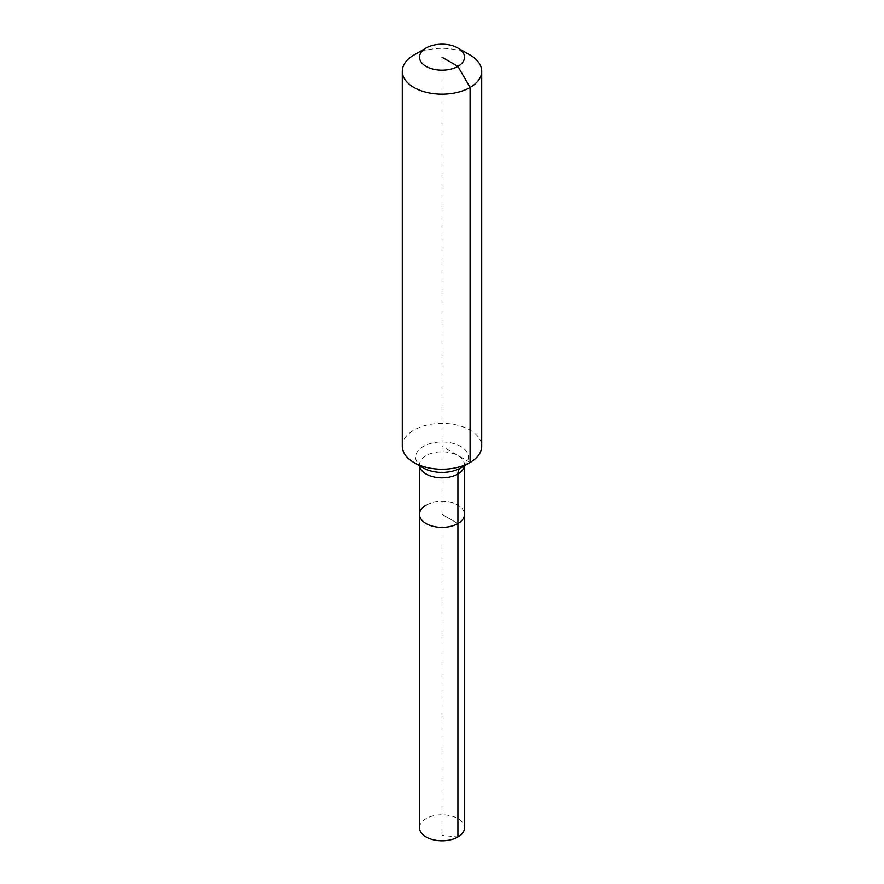 <?xml version="1.0" encoding="UTF-8"?>
<svg xmlns="http://www.w3.org/2000/svg" width="884" height="884" viewBox="0 0 884 884"><rect width="100%" height="100%" fill="white"/><g stroke="black" fill="none" stroke-linecap="round" stroke-linejoin="round"><path stroke-width="0.66" stroke-dasharray="4.42 3.31" d="M419.491 827.8A22.509 12.995 180 0 1 426.088 818.606A22.509 12.995 180 0 1 450.608 815.788A22.509 12.995 180 0 1 464.509 827.8M426.088 505.162A22.509 12.995 180 0 1 450.608 502.344A22.509 12.995 180 0 1 464.509 514.344A22.509 12.995 180 0 0 450.608 502.344A22.509 12.995 180 0 0 426.088 505.162A22.509 12.995 180 0 0 419.491 514.344M402.286 446.298A39.714 22.929 180 0 1 413.922 430.088A39.714 22.929 180 0 1 457.194 425.116A39.714 22.929 180 0 1 481.714 446.298M413.922 55.029A39.714 22.929 180 0 1 470.078 55.029M442 57.195L442 514.344L457.912 523.538L442 514.344L442 835.402L457.912 836.982M470.078 462.509L442 446.298M419.557 465.769A22.509 12.995 180 0 1 419.491 464.829A22.509 12.995 180 0 1 426.088 455.636A22.509 12.995 180 0 1 457.912 455.636A22.509 12.995 180 0 1 464.509 464.829A22.509 12.995 180 0 1 464.443 465.769M419.491 465.735L419.458 464.542L423.348 467.956A26.376 15.227 180 0 1 423.348 446.42A26.376 15.227 180 0 1 460.652 446.42A26.376 15.227 180 0 1 460.652 467.956C462.144 467.492 465.636 463.536 464.542 464.542L464.509 465.735"/><path stroke-width="1.33" d="M464.509 465.735L464.509 827.8A22.509 12.995 180 0 1 457.912 836.982A22.509 12.995 180 0 1 433.392 839.8A22.509 12.995 180 0 1 419.491 827.8L419.491 514.344A22.509 12.995 180 0 1 426.088 505.162M457.912 48.001A22.509 12.995 180 0 1 457.912 66.377A22.509 12.995 180 0 1 426.088 66.377A22.509 12.995 180 0 1 426.088 48.001A22.509 12.995 180 0 1 457.912 48.001L470.078 55.029A39.714 22.929 180 0 1 481.714 71.239L481.714 446.298A39.714 22.929 180 0 1 470.078 462.509L460.652 467.956A13.238 7.647 -120 0 0 457.912 474.012L457.912 523.538A22.509 12.995 180 0 0 464.509 514.344A22.509 12.995 180 0 1 457.912 523.538A22.509 12.995 180 0 1 433.392 526.356A22.509 12.995 180 0 1 419.491 514.344A22.509 12.995 180 0 0 433.392 526.356A22.509 12.995 180 0 0 457.912 523.538L457.912 836.982M426.088 48.001L413.922 55.029L426.088 48.001M481.714 71.239A39.714 22.929 180 0 1 470.078 87.461A39.714 22.929 180 0 1 426.806 92.422A39.714 22.929 180 0 1 402.286 71.239A39.714 22.929 180 0 1 413.922 55.029L413.922 55.029M442 57.195L457.912 66.377L470.078 87.461L470.078 462.509A39.714 22.929 180 0 1 413.922 462.509A39.714 22.929 180 0 1 402.286 446.298L402.286 71.239M460.652 467.956L470.078 462.509L460.652 467.956A26.376 15.227 180 0 1 423.348 467.956L413.922 462.509M464.443 465.769A22.509 12.995 180 0 1 457.912 474.012A22.509 12.995 180 0 1 426.088 474.012A22.509 12.995 180 0 1 419.557 465.769M419.491 465.735L419.491 514.344"/></g></svg>
